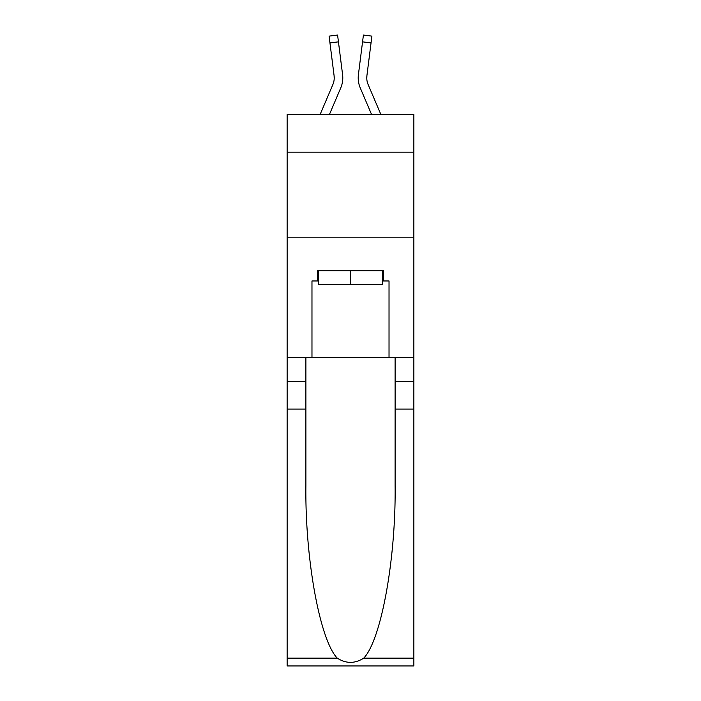 <?xml version="1.0" encoding="UTF-8"?>
<svg xmlns="http://www.w3.org/2000/svg" width="701" height="701" viewBox="0 0 701 701"><rect width="100%" height="100%" fill="white"/><g stroke="black" fill="none" stroke-linecap="round" stroke-linejoin="round"><path stroke-width="1.05" d="M413.862 152.187L413.862 114.508L287.138 114.508L287.138 152.187L413.862 152.187L413.862 357.694L389.029 357.694L389.029 280.97L383.552 280.97L383.552 270.7L317.448 270.7L317.448 280.97L318.473 280.97M287.138 409.069L305.89 409.069L305.89 485.442C304.979 558.434 319.787 639.987 337.251 658.134C346.075 663.768 354.908 663.768 363.749 658.134L413.862 658.134L413.862 665.95L287.138 665.95L287.138 152.187M340.739 87.923L329.417 114.508L340.739 87.923A25.692 25.692 -21.8 0 0 342.587 74.648L338.443 41.85L329.952 42.919L329.093 36.119L337.584 35.05L338.443 41.85M320.112 114.508L332.861 84.576A17.122 17.122 -26.5 0 0 334.228 77.899A17.122 17.122 -21.8 0 1 332.861 84.576A17.122 17.122 -21.8 0 0 334.228 77.899A17.122 17.122 -21.8 0 1 332.861 84.576A17.122 17.122 -21.8 0 0 334.228 77.899A17.122 17.122 -21.8 0 1 332.861 84.576A17.122 17.122 -21.8 0 0 334.228 77.899A17.122 17.122 -21.8 0 1 332.861 84.576A17.122 17.122 -21.8 0 0 334.228 77.899A17.122 17.122 -21.8 0 1 332.861 84.576A17.122 17.122 -21.8 0 0 334.228 77.899A17.122 17.122 -21.8 0 1 332.861 84.576A17.122 17.122 -21.8 0 0 334.228 77.899A17.122 17.122 -21.8 0 1 332.861 84.576A17.122 17.122 -21.8 0 0 334.228 77.899A17.122 17.122 -21.8 0 1 332.861 84.576A17.122 17.122 -21.8 0 0 334.228 77.899A17.122 17.122 -21.8 0 1 332.861 84.576A17.122 17.122 -21.8 0 0 334.228 77.899A17.122 17.122 -21.8 0 1 332.861 84.576A17.122 17.122 -21.8 0 0 334.228 77.899A17.122 17.122 -21.8 0 1 332.861 84.576A17.122 17.122 -21.8 0 0 334.228 77.899A17.122 17.122 -21.8 0 1 332.861 84.576A17.122 17.122 -21.8 0 0 334.228 77.899A17.122 17.122 -21.8 0 1 332.861 84.576A17.122 17.122 -21.8 0 0 334.228 77.899A17.122 17.122 -21.8 0 1 332.861 84.576A17.122 17.122 -21.8 0 0 334.228 77.899A17.122 17.122 -21.8 0 1 332.861 84.576A17.122 17.122 -21.8 0 0 334.228 77.899A17.122 17.122 -21.8 0 1 332.861 84.576A17.122 17.122 -21.8 0 0 334.228 77.899A17.122 17.122 -21.8 0 1 332.861 84.576A17.122 17.122 -21.8 0 0 334.228 77.899A17.122 17.122 -21.8 0 1 332.861 84.576A17.122 17.122 -21.8 0 0 334.228 77.899A17.122 17.122 -21.8 0 1 332.861 84.576A17.122 17.122 -21.8 0 0 334.228 77.899A17.122 17.122 -21.8 0 1 332.861 84.576A17.122 17.122 -21.8 0 0 334.228 77.899A17.122 17.122 -21.8 0 1 332.861 84.576A17.122 17.122 -21.8 0 0 334.228 77.899A17.122 17.122 -21.8 0 1 332.861 84.576A17.122 17.122 -21.8 0 0 334.228 77.899A17.122 17.122 -21.8 0 1 332.861 84.576A17.122 17.122 -21.8 0 0 334.228 77.899M342.763 79.117L342.789 78.065M342.465 73.614L342.587 74.648L342.465 73.614M380.888 114.508L368.139 84.576A17.122 17.122 26.5 0 1 366.772 77.89A17.122 17.122 21.8 0 0 368.139 84.576A17.122 17.122 21.8 0 1 366.772 77.89A17.122 17.122 21.8 0 0 368.139 84.576A17.122 17.122 21.8 0 1 366.772 77.89A17.122 17.122 21.8 0 0 368.139 84.576A17.122 17.122 21.8 0 1 366.772 77.89A17.122 17.122 21.8 0 0 368.139 84.576A17.122 17.122 21.8 0 1 366.772 77.89A17.122 17.122 21.8 0 0 368.139 84.576A17.122 17.122 21.8 0 1 366.772 77.89A17.122 17.122 21.8 0 0 368.139 84.576A17.122 17.122 21.8 0 1 366.772 77.89A17.122 17.122 21.8 0 0 368.139 84.576A17.122 17.122 21.8 0 1 366.772 77.89A17.122 17.122 21.8 0 0 368.139 84.576A17.122 17.122 21.8 0 1 366.772 77.89A17.122 17.122 21.8 0 0 368.139 84.576A17.122 17.122 21.8 0 1 366.772 77.89A17.122 17.122 21.8 0 0 368.139 84.576A17.122 17.122 21.8 0 1 366.772 77.89A17.122 17.122 21.8 0 0 368.139 84.576A17.122 17.122 21.8 0 1 366.772 77.89A17.122 17.122 21.8 0 0 368.139 84.576A17.122 17.122 21.8 0 1 366.772 77.89A17.122 17.122 21.8 0 0 368.139 84.576A17.122 17.122 21.8 0 1 366.772 77.89A17.122 17.122 21.8 0 0 368.139 84.576A17.122 17.122 21.8 0 1 366.772 77.89A17.122 17.122 21.8 0 0 368.139 84.576A17.122 17.122 21.8 0 1 366.772 77.89A17.122 17.122 21.8 0 0 368.139 84.576A17.122 17.122 21.8 0 1 366.772 77.89A17.122 17.122 21.8 0 0 368.139 84.576A17.122 17.122 21.8 0 1 366.772 77.89A17.122 17.122 21.8 0 0 368.139 84.576A17.122 17.122 21.8 0 1 366.772 77.89A17.122 17.122 21.8 0 0 368.139 84.576A17.122 17.122 21.8 0 1 366.772 77.89A17.122 17.122 21.8 0 0 368.139 84.576A17.122 17.122 21.8 0 1 366.772 77.89A17.122 17.122 21.8 0 0 368.139 84.576A17.122 17.122 21.8 0 1 366.772 77.89A17.122 17.122 21.8 0 0 368.139 84.576A17.122 17.122 21.8 0 1 366.772 77.89A17.122 17.122 21.8 0 0 368.139 84.576A17.122 17.122 21.8 0 1 366.772 77.89M360.261 87.923L371.583 114.508L360.261 87.923A25.692 25.692 21.8 0 1 358.413 74.648L363.416 35.05L371.907 36.119L363.416 35.05L371.907 36.119L371.048 42.919L362.557 41.85M368.139 84.576A17.122 17.122 21.8 0 1 366.903 75.717L371.048 42.919M382.527 270.7L382.527 284.396L318.473 284.396L318.473 270.7M350.5 270.7L350.5 284.396M363.749 658.134C381.213 639.987 396.021 558.434 395.11 485.442L395.11 357.694M395.11 409.069L413.862 409.069L413.862 357.694M305.89 357.694L305.89 409.069M413.862 658.134L413.862 409.069M287.138 357.694L311.971 357.694L311.971 280.97L317.448 280.97M287.138 237.814L413.862 237.814M311.971 357.694L389.029 357.694M382.527 280.97L383.552 280.97M332.861 84.576A17.122 17.122 -21.8 0 0 334.097 75.717L329.952 42.919M334.211 78.696L334.097 75.717L334.211 78.696M358.237 79.117L358.202 77.855M366.789 78.696L366.903 75.717M371.907 36.119L363.416 35.05M395.11 381.668L413.862 381.668M305.89 381.668L287.138 381.668M287.138 658.134L337.251 658.134M329.093 36.119L337.584 35.05"/></g></svg>
